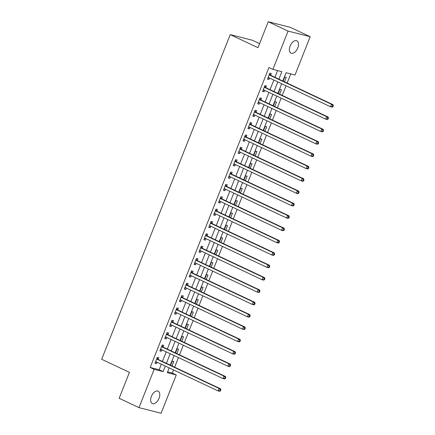 <?xml version="1.0" encoding="UTF-8"?>
<svg xmlns="http://www.w3.org/2000/svg" width="435" height="435" viewBox="0 0 435 435"><rect width="100%" height="100%" fill="white"/><g stroke="black" fill="none" stroke-linecap="round" stroke-linejoin="round"><path stroke-width="0.65" d="M151.396 396.377A6.829 3.899 -64.8 0 1 158.133 391.168A6.829 3.899 -64.8 0 1 159.052 398.319A6.829 3.899 -64.8 0 1 152.315 403.528A6.829 3.899 -64.8 0 1 151.396 396.377M290.118 46.018A6.829 3.899 -64.8 0 1 296.855 40.808A6.829 3.899 -64.8 0 1 297.768 47.959A6.829 3.899 -64.8 0 1 291.031 53.168A6.829 3.899 -64.8 0 1 290.118 46.018M259.575 43.641L252.343 40.237L230.224 34.626L101.676 359.288L129.429 372.36L119.157 398.302L138.977 407.638L154.142 369.342L163.109 371.615L165.305 366.069M230.224 34.626L257.971 47.692L268.243 21.75L290.362 27.361L310.188 36.698L295.022 74.994L286.056 72.721L282.777 81.008M167.605 371.892L172.298 373.083L173.543 369.946M174.631 367.2L178.432 357.592M179.519 354.846L183.325 345.238M184.413 342.492L188.214 332.884M189.301 330.138L193.107 320.53M194.195 317.784L197.996 308.176M199.083 305.43L202.889 295.822M203.977 293.076L207.783 283.468M208.865 280.722L212.671 271.114M213.759 268.368L217.565 258.76M218.653 256.014L222.454 246.406M223.541 243.66L227.347 234.052M228.435 231.306L232.236 221.692M233.323 218.952L237.129 209.338M238.217 206.598L242.018 196.984M243.105 194.244L246.911 184.63M247.999 181.89L251.805 172.276M252.887 169.536L256.693 159.922M257.781 157.182L261.587 147.568M262.675 144.828L266.476 135.214M267.563 132.474L271.369 122.86M272.457 120.12L276.258 110.506M277.345 107.766L281.151 98.152M282.239 95.412L286.04 85.798M287.127 83.058L290.749 73.912M172.298 373.083L176.262 374.954L161.097 413.25L138.977 407.638M284.495 81.813L286.263 77.348L284.767 76.968L283.109 81.16M279.602 94.167L281.374 89.702L279.879 89.322L278.215 93.514M274.713 106.521L276.481 102.056L274.985 101.676L273.327 105.868M269.82 118.875L271.587 114.41L270.097 114.03L268.433 118.222M264.931 131.229L266.698 126.764L265.203 126.384L263.545 130.576M260.038 143.588L261.805 139.118L260.309 138.738L258.651 142.93M255.149 155.942L256.916 151.472L255.421 151.092L253.763 155.284M250.255 168.296L252.023 163.826L250.527 163.446L248.869 167.638M245.362 180.65L247.134 176.18L245.639 175.8L243.981 179.998M240.473 193.004L242.241 188.534L240.745 188.154L239.087 192.352M235.58 205.358L237.352 200.888L235.857 200.513L234.193 204.706M230.691 217.712L232.459 213.242L230.963 212.867L229.305 217.06M225.798 230.066L227.565 225.596L226.075 225.221L224.411 229.414M220.909 242.42L222.676 237.95L221.181 237.575L219.523 241.768M216.016 254.774L217.783 250.304L216.287 249.929L214.629 254.122M211.127 267.128L212.894 262.658L211.399 262.283L209.741 266.476M206.233 279.482L208.001 275.012L206.505 274.637L204.847 278.83M201.34 291.836L203.112 287.366L201.617 286.991L199.959 291.184M196.451 304.19L198.219 299.72L196.723 299.345L195.065 303.538M191.558 316.544L193.33 312.074L191.835 311.699L190.171 315.892M186.669 328.898L188.437 324.428L186.941 324.053L185.283 328.246M181.776 341.252L183.543 336.782L182.053 336.407L180.389 340.6M176.887 353.606L178.654 349.136L177.159 348.761L175.501 352.954M171.994 365.96L173.761 361.496L172.265 361.115L170.607 365.308M278.895 79.175L281.869 71.655L272.903 69.382L268.939 67.517L150.178 367.472L159.145 369.75L161.341 364.198M162.429 361.452L166.235 351.844M167.323 349.098L171.124 339.49M172.211 336.744L176.017 327.136M177.105 324.39L180.906 314.782M181.993 312.036L185.799 302.428M186.887 299.682L190.693 290.074M191.775 287.328L195.581 277.72M196.669 274.974L200.475 265.366M201.557 262.62L205.363 253.012M206.451 250.266L210.257 240.658M211.345 237.912L215.146 228.304M216.233 225.558L220.039 215.95M221.127 213.204L224.928 203.596M226.015 200.85L229.821 191.242M230.909 188.496L234.715 178.888M235.797 176.142L239.603 166.534M240.691 163.788L244.497 154.18M245.585 151.434L249.385 141.826M250.473 139.08L254.279 129.472M255.367 126.726L259.168 117.118M260.255 114.372L264.061 104.764M265.149 102.018L268.95 92.41M270.037 89.664L273.843 80.056M274.931 77.31L277.595 70.573M270.679 75.163L271.315 73.558L269.825 73.178L267.476 79.11L268.971 79.485L269.548 78.034M265.79 87.517L266.427 85.912L264.931 85.532L262.582 91.464L264.078 91.839L264.654 90.388M260.897 99.871L261.533 98.266L260.038 97.886L257.694 103.818L259.189 104.193L259.766 102.742M256.008 112.225L256.645 110.62L255.149 110.24L252.8 116.172L254.296 116.547L254.872 115.096M251.115 124.579L251.751 122.974L250.255 122.594L247.912 128.526L249.402 128.901L249.978 127.45M246.226 136.938L246.862 135.328L245.367 134.948L243.018 140.88L244.513 141.255L245.09 139.804M241.333 149.292L241.969 147.683L240.473 147.302L238.124 153.234L239.62 153.609L240.196 152.158M236.444 161.646L237.08 160.036L235.585 159.656L233.236 165.588L234.731 165.963L235.308 164.512M231.55 174L232.187 172.391L230.691 172.01L228.342 177.942L229.838 178.317L230.414 176.866M226.657 186.354L227.293 184.744L225.803 184.364L223.454 190.296L224.949 190.671L225.526 189.22M221.768 198.708L222.405 197.099L220.909 196.718L218.56 202.65L220.056 203.031L220.632 201.574M216.875 211.062L217.511 209.452L216.016 209.072L213.672 215.004L215.167 215.385L215.744 213.928M211.986 223.416L212.623 221.806L211.127 221.426L208.778 227.358L210.274 227.739L210.85 226.282M207.093 235.77L207.729 234.16L206.233 233.78L203.89 239.712L205.38 240.093L205.956 238.636M202.204 248.124L202.84 246.514L201.345 246.134L198.996 252.066L200.492 252.447L201.068 250.99M197.311 260.478L197.947 258.868L196.451 258.488L194.102 264.42L195.598 264.801L196.174 263.344M192.417 272.832L193.058 271.222L191.563 270.842L189.214 276.774L190.709 277.155L191.286 275.698M187.528 285.186L188.165 283.576L186.669 283.196L184.32 289.128L185.816 289.509L186.392 288.052M182.635 297.54L183.271 295.93L181.781 295.55L179.432 301.482L180.927 301.863L181.504 300.406M177.746 309.894L178.383 308.284L176.887 307.904L174.538 313.836L176.034 314.217L176.61 312.76M172.853 322.248L173.489 320.638L171.994 320.258L169.65 326.19L171.145 326.571L171.722 325.114M167.964 334.602L168.601 332.992L167.105 332.612L164.756 338.544L166.252 338.925L166.828 337.468M163.071 346.956L163.707 345.346L162.211 344.966L159.868 350.898L161.358 351.279L161.934 349.822M158.182 359.31L158.818 357.7L157.323 357.32L154.974 363.252L156.469 363.633L157.046 362.176M268.243 21.75L288.068 31.086L310.188 36.698M150.178 367.472L154.142 369.342M272.903 69.382L288.068 31.086M166.393 363.323L170.199 353.715M171.287 350.969L175.087 341.361M176.175 338.615L179.981 329.007M181.069 326.261L184.875 316.647M185.957 313.907L189.763 304.293M190.851 301.553L194.657 291.939M195.739 289.199L199.545 279.585M200.633 276.845L204.439 267.231M205.527 264.491L209.327 254.877M210.415 252.137L214.221 242.523M215.309 239.783L219.109 230.169M220.197 227.429L224.003 217.815M225.091 215.075L228.897 205.461M229.979 202.721L233.785 193.107M234.873 190.367L238.679 180.753M239.761 178.013L243.567 168.399M244.655 165.659L248.461 156.045M249.549 153.299L253.349 143.691M254.437 140.945L258.243 131.337M259.331 128.591L263.131 118.983M264.219 116.237L268.025 106.629M269.113 103.883L272.919 94.275M274.001 91.529L277.807 81.921M169.188 367.896L167.296 372.675L176.262 374.954M281.69 83.748L277.883 93.362M276.796 96.102L272.995 105.716M271.908 108.456L268.101 118.07M267.014 120.81L263.213 130.424M262.126 133.164L258.319 142.778M257.232 145.518L253.426 155.132M252.343 157.872L248.537 167.486M247.45 170.226L243.643 179.84M242.556 182.58L238.755 192.194M237.668 194.934L233.861 204.548M232.774 207.288L228.973 216.902M227.886 219.642L224.079 229.256M222.992 232.002L219.191 241.61M218.104 244.356L214.297 253.964M213.21 256.71L209.404 266.318M208.321 269.064L204.515 278.672M203.428 281.418L199.621 291.026M198.534 293.772L194.733 303.38M193.646 306.126L189.839 315.734M188.752 318.48L184.951 328.088M183.864 330.834L180.057 340.442M178.97 343.188L175.169 352.796M174.082 355.542L170.275 365.15M159.145 369.75L163.109 371.615M267.585 78.833L268.971 79.485M262.691 91.187L264.078 91.839M257.803 103.541L259.189 104.193M252.909 115.895L254.296 116.547M248.021 128.249L249.402 128.901M243.127 140.603L244.513 141.255M238.233 152.957L239.62 153.609M233.345 165.311L234.731 165.963M228.451 177.665L229.838 178.317M223.563 190.019L224.949 190.671M218.669 202.373L220.056 203.031M213.781 214.727L215.167 215.385M208.887 227.081L210.274 227.739M203.993 239.44L205.38 240.093M199.105 251.794L200.492 252.447M194.211 264.148L195.598 264.801M189.323 276.502L190.709 277.155M184.429 288.856L185.816 289.509M179.541 301.21L180.927 301.863M174.647 313.564L176.034 314.217M169.759 325.918L171.145 326.571M164.865 338.272L166.252 338.925M159.971 350.626L161.358 351.279M155.083 362.98L156.469 363.633M332.933 106.776L333.324 105.787L332.726 105.634L332.335 106.624L332.933 106.776L332.057 107.146L330.562 106.765L268.558 77.566A1.066 0.87 -75.8 0 0 268.232 77.495L268.112 77.501M332.335 106.624L330.562 106.765L331.541 104.297L333.036 104.672L271.027 75.472A1.066 0.87 -75.8 0 1 270.76 75.26L269.569 73.814M269.189 74.787L269.265 74.885A1.066 0.87 -75.8 0 0 269.537 75.092L331.541 104.297L332.726 105.634M269.243 77.887L267.944 77.919M333.324 105.787L333.036 104.672M328.039 119.13L328.43 118.141L327.832 117.988L327.441 118.978L328.039 119.13L327.163 119.5L325.668 119.119L263.664 89.92A1.066 0.87 -75.8 0 0 263.338 89.849L263.218 89.855M327.441 118.978L325.668 119.119L326.647 116.651L328.142 117.026L266.138 87.826A1.066 0.87 -75.8 0 1 265.872 87.614L264.681 86.168M264.295 87.141L264.377 87.239A1.066 0.87 -75.8 0 0 264.643 87.446L326.647 116.651L327.832 117.988M264.349 90.241L263.055 90.273M328.43 118.141L328.142 117.026M323.151 131.484L323.542 130.495L322.944 130.342L322.553 131.332L323.151 131.484L322.275 131.854L320.78 131.473L258.776 102.274A1.066 0.87 -75.8 0 0 258.45 102.203L258.33 102.209M322.553 131.332L320.78 131.473L321.759 129.005L323.254 129.38L261.245 100.18A1.066 0.87 -75.8 0 1 260.978 99.968L259.787 98.527M259.401 99.495L259.483 99.593A1.066 0.87 -75.8 0 0 259.749 99.8L321.759 129.005L322.944 130.342M259.461 102.595L258.162 102.627M323.542 130.495L323.254 129.38M318.257 143.838L318.648 142.849L318.05 142.696L317.659 143.686L318.257 143.838L317.381 144.208L315.886 143.827L253.882 114.628A1.066 0.87 -75.8 0 0 253.556 114.557L253.436 114.563M317.659 143.686L315.886 143.827L316.865 141.359L318.36 141.734L256.356 112.534A1.066 0.87 -75.8 0 1 256.09 112.322L254.894 110.881M254.513 111.849L254.595 111.947A1.066 0.87 -75.8 0 0 254.861 112.154L316.865 141.359L318.05 142.696M254.567 114.949L253.273 114.981M318.648 142.849L318.36 141.734M313.369 156.192L313.76 155.203L313.162 155.05L312.77 156.04L313.369 156.192L312.493 156.562L310.998 156.181L248.989 126.982A1.066 0.87 -75.8 0 0 248.668 126.911L248.548 126.917M312.77 156.04L310.998 156.181L311.977 153.713L313.466 154.088L251.463 124.888A1.066 0.87 -75.8 0 1 251.196 124.676L250.005 123.235M249.619 124.203L249.701 124.301A1.066 0.87 -75.8 0 0 249.967 124.513L311.977 153.713L313.162 155.05M249.679 127.303L248.38 127.341M313.76 155.203L313.466 154.088M308.475 168.546L308.866 167.557L308.268 167.404L307.877 168.394L308.475 168.546L307.599 168.916L306.104 168.535L244.1 139.336A1.066 0.87 -75.8 0 0 243.774 139.265L243.654 139.271M307.877 168.394L306.104 168.535L307.083 166.067L308.578 166.442L246.574 137.242A1.066 0.87 -75.8 0 1 246.302 137.03L245.112 135.589M244.731 136.557L244.813 136.655A1.066 0.87 -75.8 0 0 245.079 136.867L307.083 166.067L308.268 167.404M244.785 139.657L243.486 139.695M308.866 167.557L308.578 166.442M303.581 180.9L303.973 179.911L303.38 179.758L302.988 180.748L303.581 180.9L302.706 181.27L301.216 180.889L239.206 151.69A1.066 0.87 -75.8 0 0 238.886 151.619L238.766 151.625M302.988 180.748L301.216 180.889L302.189 178.421L303.684 178.796L241.681 149.596A1.066 0.87 -75.8 0 1 241.414 149.384L240.223 147.943M239.837 148.911L239.919 149.009A1.066 0.87 -75.8 0 0 240.185 149.221L302.189 178.421L303.38 179.758M239.897 152.011L238.597 152.049M303.973 179.911L303.684 178.796M298.693 193.254L299.084 192.265L298.486 192.112L298.095 193.102L298.693 193.254L297.817 193.624L296.322 193.243L234.318 164.044A1.066 0.87 -75.8 0 0 233.992 163.973L233.872 163.979M298.095 193.102L296.322 193.243L297.301 190.775L298.796 191.15L236.792 161.95A1.066 0.87 -75.8 0 1 236.52 161.744L235.33 160.297M234.949 161.265L235.025 161.363A1.066 0.87 -75.8 0 0 235.297 161.575L297.301 190.775L298.486 192.112M235.003 164.365L233.704 164.403M299.084 192.265L298.796 191.15M293.799 205.608L294.19 204.619L293.592 204.466L293.201 205.456L293.799 205.608L292.924 205.978L291.428 205.597L229.424 176.398A1.066 0.87 -75.8 0 0 229.104 176.327L228.979 176.333M293.201 205.456L291.428 205.597L292.407 203.129L293.902 203.504L231.898 174.304A1.066 0.87 -75.8 0 1 231.632 174.098L230.441 172.651M230.055 173.619L230.137 173.717A1.066 0.87 -75.8 0 0 230.403 173.929L292.407 203.129L293.592 204.466M230.115 176.719L228.815 176.757M294.19 204.619L293.902 203.504M288.911 217.962L289.302 216.973L288.704 216.82L288.313 217.81L288.911 217.962L288.035 218.332L286.54 217.951L224.536 188.752A1.066 0.87 -75.8 0 0 224.21 188.687L224.09 188.687M288.313 217.81L286.54 217.951L287.519 215.483L289.014 215.858L227.005 186.658A1.066 0.87 -75.8 0 1 226.738 186.452L225.547 185.005M225.167 185.973L225.243 186.071A1.066 0.87 -75.8 0 0 225.515 186.283L287.519 215.483L288.704 216.82M225.221 189.078L223.922 189.111M289.302 216.973L289.014 215.858M284.017 230.316L284.408 229.327L283.81 229.174L283.419 230.164L284.017 230.316L283.142 230.686L281.646 230.305L219.642 201.106A1.066 0.87 -75.8 0 0 219.316 201.041L219.196 201.041M283.419 230.164L281.646 230.305L282.625 227.837L284.12 228.212L222.116 199.012A1.066 0.87 -75.8 0 1 221.85 198.806L220.659 197.359M220.273 198.327L220.355 198.425A1.066 0.87 -75.8 0 0 220.621 198.637L282.625 227.837L283.81 229.174M220.327 201.432L219.033 201.465M284.408 229.327L284.12 228.212M279.129 242.67L279.52 241.681L278.922 241.528L278.53 242.518L279.129 242.67L278.253 243.04L276.758 242.659L214.754 213.46A1.066 0.87 -75.8 0 0 214.428 213.395L214.308 213.395M278.53 242.518L276.758 242.659L277.737 240.191L279.232 240.571L217.223 211.367A1.066 0.87 -75.8 0 1 216.956 211.16L215.765 209.713M215.379 210.681L215.461 210.779A1.066 0.87 -75.8 0 0 215.727 210.991L277.737 240.191L278.922 241.528M215.439 213.786L214.14 213.819M279.52 241.681L279.232 240.571M274.235 255.024L274.626 254.035L274.028 253.882L273.637 254.872L274.235 255.024L273.359 255.394L271.864 255.013L209.86 225.814A1.066 0.87 -75.8 0 0 209.534 225.749L209.414 225.749M273.637 254.872L271.864 255.013L272.843 252.545L274.338 252.925L212.334 223.72A1.066 0.87 -75.8 0 1 212.068 223.514L210.872 222.067M210.491 223.035L210.573 223.133A1.066 0.87 -75.8 0 0 210.839 223.345L272.843 252.545L274.028 253.882M210.545 226.14L209.246 226.173M274.626 254.035L274.338 252.925M269.347 267.378L269.738 266.389L269.14 266.236L268.748 267.226L269.347 267.378L268.471 267.748L266.976 267.367L204.967 238.168A1.066 0.87 -75.8 0 0 204.646 238.103L204.526 238.103M268.748 267.226L266.976 267.367L267.955 264.899L269.444 265.279L207.441 236.075A1.066 0.87 -75.8 0 1 207.174 235.868L205.983 234.421M205.597 235.389L205.679 235.487A1.066 0.87 -75.8 0 0 205.945 235.699L267.955 264.899L269.14 266.236M205.657 238.494L204.358 238.527M269.738 266.389L269.444 265.279M264.453 279.732L264.844 278.743L264.246 278.59L263.855 279.58L264.453 279.732L263.577 280.102L262.082 279.721L200.078 250.522A1.066 0.87 -75.8 0 0 199.752 250.457L199.632 250.457M263.855 279.58L262.082 279.721L263.061 277.253L264.556 277.633L202.552 248.428A1.066 0.87 -75.8 0 1 202.28 248.222L201.09 246.775M200.709 247.743L200.791 247.841A1.066 0.87 -75.8 0 0 201.057 248.053L263.061 277.253L264.246 278.59M200.763 250.848L199.464 250.881M264.844 278.743L264.556 277.633M259.559 292.086L259.951 291.097L259.352 290.944L258.966 291.934L259.559 292.086L258.684 292.456L257.194 292.075L195.184 262.876A1.066 0.87 -75.8 0 0 194.864 262.811L194.744 262.811M258.966 291.934L257.194 292.075L258.167 289.607L259.662 289.987L197.659 260.782A1.066 0.87 -75.8 0 1 197.392 260.576L196.201 259.13M195.815 260.097L195.897 260.195A1.066 0.87 -75.8 0 0 196.163 260.407L258.167 289.607L259.352 290.944M195.875 263.202L194.575 263.235M259.951 291.097L259.662 289.987M254.671 304.44L255.062 303.451L254.464 303.298L254.073 304.288L254.671 304.44L253.795 304.81L252.3 304.429L190.296 275.23A1.066 0.87 -75.8 0 0 189.97 275.165L189.85 275.165M254.073 304.288L252.3 304.429L253.279 301.961L254.774 302.341L192.77 273.136A1.066 0.87 -75.8 0 1 192.498 272.93L191.308 271.483M190.927 272.451L191.003 272.549A1.066 0.87 -75.8 0 0 191.275 272.761L253.279 301.961L254.464 303.298M190.981 275.556L189.682 275.589M255.062 303.451L254.774 302.341M249.777 316.794L250.168 315.805L249.57 315.652L249.179 316.642L249.777 316.794L248.902 317.164L247.406 316.783L185.402 287.584A1.066 0.87 -75.8 0 0 185.082 287.519L184.957 287.519M249.179 316.642L247.406 316.783L248.385 314.315L249.88 314.695L187.876 285.496A1.066 0.87 -75.8 0 1 187.61 285.284L186.419 283.837M186.033 284.805L186.115 284.903A1.066 0.87 -75.8 0 0 186.381 285.115L248.385 314.315L249.57 315.652M186.093 287.91L184.793 287.943M250.168 315.805L249.88 314.695M244.889 329.148L245.28 328.159L244.682 328.006L244.291 328.996L244.889 329.148L244.013 329.518L242.518 329.137L180.514 299.938A1.066 0.87 -75.8 0 0 180.188 299.873L180.068 299.873M244.291 328.996L242.518 329.137L243.497 326.669L244.992 327.049L182.983 297.85A1.066 0.87 -75.8 0 1 182.716 297.638L181.525 296.191M181.145 297.159L181.221 297.257A1.066 0.87 -75.8 0 0 181.493 297.469L243.497 326.669L244.682 328.006M181.199 300.264L179.9 300.297M245.28 328.159L244.992 327.049M239.995 341.502L240.386 340.513L239.788 340.36L239.397 341.35L239.995 341.502L239.119 341.872L237.624 341.491L175.62 312.292A1.066 0.87 -75.8 0 0 175.294 312.227L175.174 312.227M239.397 341.35L237.624 341.491L238.603 339.023L240.098 339.403L178.094 310.204A1.066 0.87 -75.8 0 1 177.828 309.992L176.637 308.546M176.251 309.513L176.333 309.611A1.066 0.87 -75.8 0 0 176.599 309.823L238.603 339.023L239.788 340.36M176.305 312.618L175.011 312.651M240.386 340.513L240.098 339.403M235.107 353.856L235.498 352.867L234.9 352.714L234.508 353.704L235.107 353.856L234.231 354.226L232.736 353.845L170.732 324.646A1.066 0.87 -75.8 0 0 170.406 324.581L170.286 324.581M234.508 353.704L232.736 353.845L233.715 351.377L235.21 351.757L173.201 322.558A1.066 0.87 -75.8 0 1 172.934 322.346L171.743 320.899M171.357 321.867L171.439 321.965A1.066 0.87 -75.8 0 0 171.705 322.177L233.715 351.377L234.9 352.714M171.417 324.972L170.118 325.005M235.498 352.867L235.21 351.757M230.213 366.21L230.604 365.221L230.006 365.074L229.615 366.058L230.213 366.21L229.337 366.58L227.842 366.199L165.838 337A1.066 0.87 -75.8 0 0 165.512 336.935L165.392 336.935M229.615 366.058L227.842 366.199L228.821 363.731L230.316 364.111L168.312 334.912A1.066 0.87 -75.8 0 1 168.046 334.7L166.85 333.253M166.469 334.221L166.551 334.319A1.066 0.87 -75.8 0 0 166.817 334.531L228.821 363.731L230.006 365.074M166.523 337.326L165.224 337.359M230.604 365.221L230.316 364.111M225.325 378.564L225.716 377.575L225.118 377.428L224.726 378.412L225.325 378.564L224.444 378.934L222.954 378.553L160.945 349.354A1.066 0.87 -75.8 0 0 160.624 349.289L160.504 349.289M224.726 378.412L222.954 378.553L223.933 376.085L225.422 376.465L163.419 347.266A1.066 0.87 -75.8 0 1 163.152 347.054L161.961 345.607M161.575 346.575L161.657 346.673A1.066 0.87 -75.8 0 0 161.923 346.885L223.933 376.085L225.118 377.428M161.635 349.68L160.336 349.713M225.716 377.575L225.422 376.465M220.431 390.918L220.822 389.929L220.224 389.782L219.833 390.766L220.431 390.918L219.555 391.288L218.06 390.907L156.056 361.708A1.066 0.87 -75.8 0 0 155.73 361.643L155.61 361.643M219.833 390.766L218.06 390.907L219.039 388.439L220.534 388.819L158.53 359.62A1.066 0.87 -75.8 0 1 158.258 359.408L157.068 357.962M156.687 358.929L156.769 359.027A1.066 0.87 -75.8 0 0 157.035 359.239L219.039 388.439L220.224 389.782M156.741 362.034L155.442 362.067M220.822 389.929L220.534 388.819M269.265 74.885L270.76 75.26M269.537 75.092L271.027 75.472M268.232 77.495L268.623 77.599M264.377 87.239L265.872 87.614M264.643 87.446L266.138 87.826M263.338 89.849L263.73 89.953M259.483 99.593L260.978 99.968M259.749 99.8L261.245 100.18M258.45 102.203L258.841 102.307M254.595 111.947L256.09 112.322M254.861 112.154L256.356 112.534M253.556 114.557L253.948 114.661M249.701 124.301L251.196 124.676M249.967 124.513L251.463 124.888M248.668 126.911L249.059 127.015M244.813 136.655L246.302 137.03M245.079 136.867L246.574 137.242M243.774 139.265L244.165 139.369M239.919 149.009L241.414 149.384M240.185 149.221L241.681 149.596M238.886 151.619L239.272 151.723M235.025 161.363L236.52 161.744M235.297 161.575L236.792 161.95M233.992 163.973L234.383 164.077M230.137 173.717L231.632 174.098M230.403 173.929L231.898 174.304M229.104 176.327L229.49 176.431M225.243 186.071L226.738 186.452M225.515 186.283L227.005 186.658M224.21 188.687L224.601 188.785M220.355 198.425L221.85 198.806M220.621 198.637L222.116 199.012M219.316 201.041L219.708 201.139M215.461 210.779L216.956 211.16M215.727 210.991L217.223 211.367M214.428 213.395L214.819 213.493M210.573 223.133L212.068 223.514M210.839 223.345L212.334 223.72M209.534 225.749L209.926 225.847M205.679 235.487L207.174 235.868M205.945 235.699L207.441 236.075M204.646 238.103L205.037 238.201M200.791 247.841L202.28 248.222M201.057 248.053L202.552 248.428M199.752 250.457L200.143 250.555M195.897 260.195L197.392 260.576M196.163 260.407L197.659 260.782M194.864 262.811L195.25 262.909M191.003 272.549L192.498 272.93M191.275 272.761L192.77 273.136M189.97 275.165L190.361 275.263M186.115 284.903L187.61 285.284M186.381 285.115L187.876 285.496M185.082 287.519L185.468 287.617M181.221 297.257L182.716 297.638M181.493 297.469L182.983 297.85M180.188 299.873L180.579 299.971M176.333 309.611L177.828 309.992M176.599 309.823L178.094 310.204M175.294 312.227L175.686 312.325M171.439 321.965L172.934 322.346M171.705 322.177L173.201 322.558M170.406 324.581L170.797 324.679M166.551 334.319L168.046 334.7M166.817 334.531L168.312 334.912M165.512 336.935L165.904 337.033M161.657 346.673L163.152 347.054M161.923 346.885L163.419 347.266M160.624 349.289L161.015 349.387M156.769 359.027L158.258 359.408M157.035 359.239L158.53 359.62M155.73 361.643L156.121 361.741"/></g></svg>
